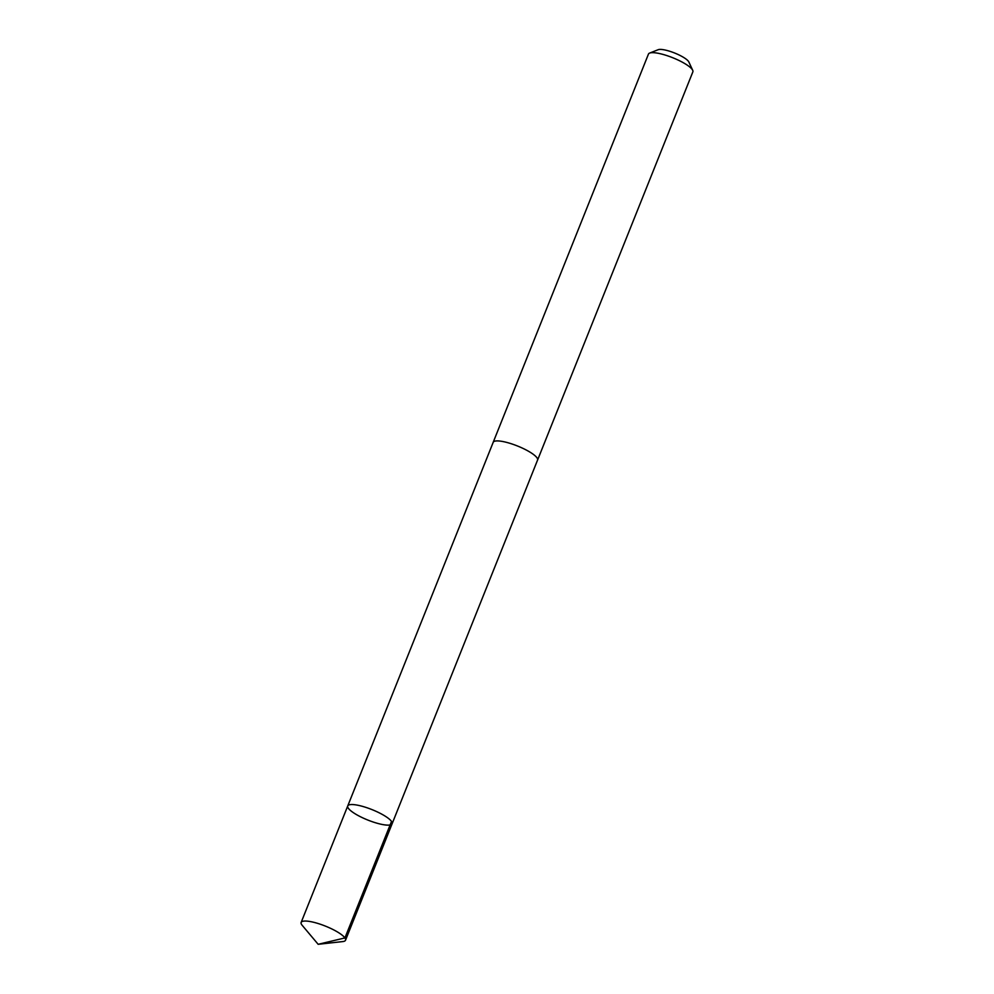 <?xml version="1.0" encoding="UTF-8"?>
<svg xmlns="http://www.w3.org/2000/svg" width="994" height="994" viewBox="0 0 994 994"><rect width="100%" height="100%" fill="white"/><g stroke="black" fill="none" stroke-linecap="round" stroke-linejoin="round"><path stroke-width="1.49" d="M347.738 805.96L493.186 442.33A23.893 5.616 21.8 0 1 522.881 448.344A23.893 5.616 21.8 0 1 537.568 460.073L392.133 823.715A23.906 5.616 -158.2 0 0 372.017 809.613A23.906 5.616 -158.2 0 0 347.738 805.96A23.906 5.616 -158.2 0 0 362.425 817.702A23.906 5.616 -158.2 0 0 392.133 823.715A23.906 5.616 -158.2 0 0 372.017 809.613A23.906 5.616 -158.2 0 0 347.738 805.96L301.132 922.457A23.918 5.629 21.8 0 1 330.84 928.471A23.918 5.629 21.8 0 1 345.539 940.212A23.918 5.629 21.8 0 1 342.818 941.566L318.155 944.3L344.93 937.926L391.524 821.417M318.155 944.3L302.176 925.302A23.918 5.629 21.8 0 1 301.132 922.457M493.111 442.529A23.918 5.629 21.8 0 1 493.173 442.33A23.918 5.629 21.8 0 1 522.881 448.344A23.918 5.629 21.8 0 1 537.58 460.085A23.918 5.629 21.8 0 1 537.481 460.272M493.173 442.33L648.461 54.074A23.918 5.629 21.8 0 1 649.629 53.08A23.918 5.629 21.8 0 1 678.169 60.087A23.918 5.629 21.8 0 1 692.706 70.313A23.918 5.629 21.8 0 1 692.868 71.841L537.58 460.085M649.629 53.08L658.19 49.7A17.01 4.001 21.8 0 1 678.492 54.695A17.01 4.001 21.8 0 1 688.842 61.963L692.706 70.313M392.133 823.715L345.539 940.212"/></g></svg>
